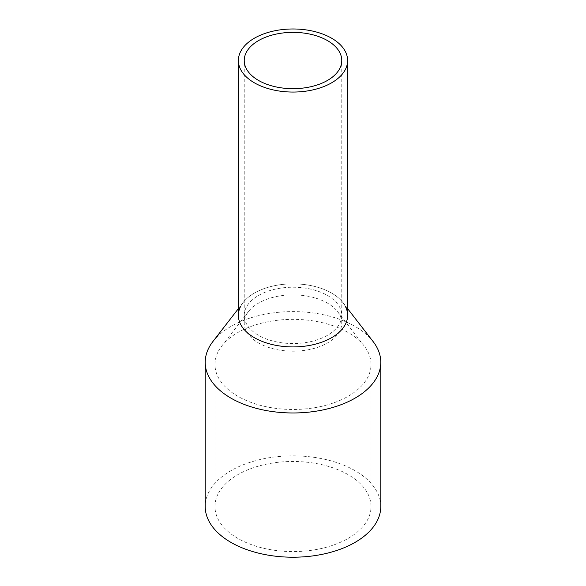 <?xml version="1.0" encoding="UTF-8"?>
<svg xmlns="http://www.w3.org/2000/svg" width="586" height="586" viewBox="0 0 586 586"><rect width="100%" height="100%" fill="white"/><g stroke="black" fill="none" stroke-linecap="round" stroke-linejoin="round"><path stroke-width="0.44" stroke-dasharray="2.93 2.2" d="M347.623 315.378A54.623 31.534 0 0 0 300.772 284.166A54.623 31.534 0 0 0 240.582 306.5A54.623 31.534 0 0 0 238.377 315.378M246.201 307.452A48.77 28.157 0 0 0 244.23 315.378A48.77 28.157 0 0 0 286.063 343.257A48.77 28.157 0 0 0 339.799 323.311A48.77 28.157 0 0 0 341.77 315.378A48.77 28.157 0 0 0 299.937 287.506A48.77 28.157 0 0 0 246.201 307.452A48.77 28.157 0 0 0 244.23 315.378A48.77 28.157 0 0 0 286.063 343.257A48.77 28.157 0 0 0 339.799 323.311A48.77 28.157 0 0 0 341.77 315.378A48.77 28.157 0 0 0 299.937 287.506A48.77 28.157 0 0 0 246.201 307.452M240.582 306.5A54.623 31.534 180 0 1 243.131 302.508A54.623 31.534 180 0 1 293 283.844A54.623 31.534 180 0 1 342.869 302.508A54.623 31.534 180 0 1 345.418 306.5M212.857 341.594A87.79 50.682 180 0 1 293 311.598A87.79 50.682 180 0 1 373.143 341.594M380.79 506.531A87.79 50.682 0 0 0 305.482 456.362A87.79 50.682 0 0 0 208.763 492.262A87.79 50.682 0 0 0 205.21 506.531M218.124 351.732A78.033 45.056 0 0 0 214.967 364.419A78.033 45.056 0 0 0 281.903 409.013A78.033 45.056 0 0 0 367.876 377.106A78.033 45.056 0 0 0 371.033 364.419A78.033 45.056 0 0 0 364.236 346.026A78.033 45.056 0 0 0 293 319.363A78.033 45.056 0 0 0 221.764 346.026A78.033 45.056 0 0 0 218.124 351.732M218.124 493.844A78.033 45.056 0 0 0 214.967 506.531A78.033 45.056 0 0 0 281.903 551.126A78.033 45.056 0 0 0 367.876 519.218A78.033 45.056 0 0 0 371.033 506.531A78.033 45.056 0 0 0 304.097 461.936A78.033 45.056 0 0 0 218.124 493.844M339.799 330.958A48.77 28.157 180 0 1 286.063 350.904A48.77 28.157 180 0 1 244.23 323.033A48.77 28.157 180 0 1 246.201 315.107A48.77 28.157 180 0 1 248.479 311.54A48.77 28.157 180 0 1 293 294.875A48.77 28.157 180 0 1 337.521 311.54A48.77 28.157 180 0 1 341.77 323.033A48.77 28.157 180 0 1 339.799 330.958M244.23 323.033L244.23 60.519M341.77 323.033L341.77 60.519M243.131 302.508L238.377 308.654M342.869 302.508L347.623 308.654M214.967 506.531L214.967 364.419M371.033 506.531L371.033 364.419M248.479 311.54L221.764 346.026M337.521 311.54L364.236 346.026"/><path stroke-width="0.88" d="M240.582 51.641A54.623 31.534 0 0 0 238.377 60.519A54.623 31.534 0 0 0 285.228 91.731A54.623 31.534 0 0 0 345.418 69.397A54.623 31.534 0 0 0 347.623 60.519A54.623 31.534 0 0 0 300.772 29.3A54.623 31.534 0 0 0 240.582 51.641M238.377 60.519L238.377 315.378A54.623 31.534 0 0 0 285.228 346.597A54.623 31.534 0 0 0 345.418 324.263A54.623 31.534 0 0 0 347.623 315.378L347.623 60.519M246.201 52.586A48.77 28.157 0 0 0 244.23 60.519A48.77 28.157 0 0 0 286.063 88.391A48.77 28.157 0 0 0 339.799 68.445A48.77 28.157 0 0 0 341.77 60.519A48.77 28.157 0 0 0 299.937 32.648A48.77 28.157 0 0 0 246.201 52.586M345.418 306.5A54.623 31.534 180 0 1 345.418 324.263A54.623 31.534 180 0 1 277.618 345.645A54.623 31.534 180 0 1 240.582 306.5M347.623 308.654L373.143 341.594A87.79 50.682 180 0 1 380.79 362.287A87.79 50.682 180 0 1 377.238 376.556A87.79 50.682 180 0 1 280.518 412.456A87.79 50.682 180 0 1 205.21 362.287A87.79 50.682 180 0 1 208.763 348.018A87.79 50.682 180 0 1 212.857 341.594L238.377 308.654M205.21 362.287L205.21 506.531A87.79 50.682 0 0 0 280.518 556.7A87.79 50.682 0 0 0 377.238 520.8A87.79 50.682 0 0 0 380.79 506.531L380.79 362.287"/></g></svg>
